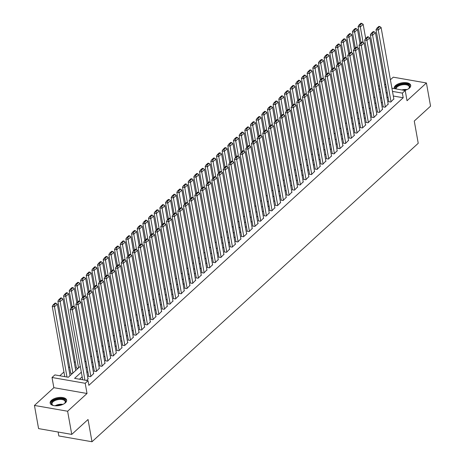 <?xml version="1.0" encoding="UTF-8"?>
<svg xmlns="http://www.w3.org/2000/svg" width="465" height="465" viewBox="0 0 465 465"><rect width="100%" height="100%" fill="white"/><g stroke="black" fill="none" stroke-linecap="round" stroke-linejoin="round"><path stroke-width="0.7" d="M404.678 90.437A8.37 4.022 -10.1 0 0 409.467 88.036A8.37 4.022 -10.1 0 0 410.717 85.345A8.37 4.022 -10.1 0 0 404.434 82.59A8.37 4.022 -10.1 0 0 395.483 85.589A8.37 4.022 -10.1 0 0 394.233 88.28A8.37 4.022 -10.1 0 0 394.326 88.623M51.406 400.377A8.37 4.022 -10.1 0 0 50.156 403.068A8.37 4.022 -10.1 0 0 56.439 405.823A8.37 4.022 -10.1 0 0 65.391 402.824A8.37 4.022 -10.1 0 0 66.64 400.132A8.37 4.022 -10.1 0 0 60.357 397.377A8.37 4.022 -10.1 0 0 51.406 400.377M58.119 432.02L58.823 435.955L91.994 441.75L418.233 143.284L414.269 121.04L430.555 106.142L426.422 82.973L393.25 77.178L390.408 79.777M385.712 84.078L384.747 84.956M91.994 441.75L88.036 419.506L71.749 434.403L38.578 428.608L34.445 405.439L67.623 411.234L87.019 393.489L85.205 383.294L52.028 377.499L54.864 374.906L68.314 377.255L80.294 366.292M87.019 393.489L53.847 387.688L34.445 405.439M53.847 387.688L52.028 377.499M75.26 361.63L74.295 362.514M69.599 366.809L68.634 367.693M63.938 371.994L59.811 375.767M71.749 434.403L67.623 411.234M388.798 101.405L388.513 101.666L390.757 102.056L393.814 98.888M383.137 106.59L382.852 106.845L385.096 107.241L388.153 104.073M377.47 111.769L377.185 112.03L379.428 112.42L382.486 109.252M371.808 116.953L371.523 117.209L373.767 117.604L376.824 114.437M366.141 122.132L365.862 122.394L368.1 122.783L371.157 119.615M360.48 127.317L360.195 127.573L362.438 127.968L365.839 124.858L365.496 124.794M354.818 132.496L354.533 132.758L356.771 133.147L359.834 129.979M349.151 137.681L348.866 137.936L351.11 138.332L354.51 135.222L354.167 135.158M343.49 142.86L343.205 143.121L345.449 143.511L348.506 140.343M337.823 148.044L337.544 148.3L339.781 148.69L343.182 145.586L342.839 145.522M332.161 153.223L331.876 153.485L334.12 153.874L337.177 150.707M326.494 158.402L326.215 158.664L328.453 159.053L331.516 155.885M320.833 163.587L320.548 163.849L322.791 164.238L325.849 161.07M315.171 168.766L314.886 169.028L317.13 169.417L320.187 166.249M309.504 173.951L309.219 174.206L311.463 174.602L314.52 171.434M303.843 179.13L303.558 179.391L305.801 179.781L308.859 176.613M298.175 184.314L297.896 184.57L300.134 184.965L303.192 181.798M292.514 189.493L292.229 189.755L294.473 190.144L297.53 186.977M286.847 194.678L286.568 194.934L288.806 195.329L291.869 192.161M281.185 199.857L280.901 200.119L283.144 200.508L286.202 197.34M275.524 205.042L275.239 205.298L277.483 205.693L280.54 202.525M269.857 210.221L269.578 210.482L271.816 210.872L274.873 207.704M264.196 215.405L263.911 215.661L266.154 216.056L269.212 212.889M258.528 220.584L258.249 220.846L260.487 221.235L263.545 218.068M252.867 225.769L252.582 226.025L254.826 226.42L258.226 223.31L257.883 223.246M247.206 230.948L246.921 231.21L249.159 231.599L252.222 228.431M241.538 236.133L241.254 236.389L243.497 236.784L246.898 233.674L246.555 233.61M235.877 241.312L235.592 241.573L237.836 241.963L240.893 238.795M230.21 246.496L229.931 246.752L232.169 247.142L235.569 244.038L235.226 243.974M224.549 251.675L224.264 251.937L226.507 252.326L229.565 249.159M218.881 256.854L218.602 257.116L220.84 257.505L223.903 254.338M213.22 262.039L212.935 262.295L215.179 262.69L218.236 259.522M207.559 267.218L207.274 267.48L209.517 267.869L212.575 264.701M201.891 272.403L201.607 272.659L203.85 273.054L206.908 269.886M196.23 277.582L195.945 277.843L198.189 278.233L201.246 275.065M190.563 282.767L190.284 283.022L192.522 283.418L195.579 280.25M184.901 287.945L184.617 288.207L186.86 288.596L189.918 285.429M179.24 293.13L178.955 293.386L181.193 293.781L184.256 290.613M173.573 298.309L173.288 298.571L175.532 298.96L178.589 295.792M167.912 303.494L167.627 303.75L169.87 304.145L172.928 300.977M162.244 308.673L161.965 308.934L164.203 309.324L167.261 306.156M156.583 313.858L156.298 314.113L158.542 314.509L161.599 311.341M150.916 319.037L150.637 319.298L152.875 319.688L155.938 316.52M145.254 324.221L144.97 324.477L147.213 324.872L150.614 321.763L150.271 321.699M139.593 329.4L139.308 329.662L141.552 330.051L144.609 326.883M133.926 334.585L133.641 334.841L135.885 335.236L139.285 332.126L138.942 332.062M128.264 339.764L127.98 340.025L130.223 340.415L133.281 337.247M122.597 344.943L122.318 345.204L124.556 345.594L127.956 342.49L127.613 342.426M116.936 350.128L116.651 350.389L118.895 350.779L121.952 347.611M111.275 355.307L110.99 355.568L113.228 355.958L116.291 352.79M105.607 360.491L105.323 360.747L107.566 361.142L110.624 357.974M99.946 365.67L99.661 365.932L101.905 366.321L104.962 363.153M94.279 370.855L94 371.111L96.238 371.506L99.295 368.338M88.617 376.034L88.333 376.295L90.576 376.685L93.634 373.517M70.686 372.901L70.401 373.163L72.406 373.511M76.347 367.722L76.062 367.978L78.068 368.332M81.34 372.174L74.586 378.353L88.036 380.701L88.862 385.334L403.202 97.755L393.303 96.022M388.013 96.993L387.049 97.877M382.346 102.178L381.387 103.061M376.685 107.357L375.72 108.24M371.024 112.542L370.059 113.425M365.356 117.721L364.391 118.604M359.695 122.905L358.73 123.789M354.028 128.084L353.063 128.968M348.366 133.269L347.401 134.153M342.705 138.448L341.74 139.331M337.038 143.633L336.073 144.516M331.376 148.812L330.412 149.695M325.709 153.996L324.744 154.874M320.048 159.175L319.083 160.059M314.381 164.36L313.422 165.238M308.719 169.539L307.754 170.423M303.058 174.724L302.093 175.601M297.391 179.903L296.426 180.786M291.729 185.087L290.765 185.965M286.062 190.266L285.097 191.15M280.401 195.445L279.436 196.329M274.734 200.63L273.775 201.514M269.072 205.809L268.107 206.693M263.411 210.994L262.446 211.877M257.744 216.173L256.779 217.056M252.082 221.357L251.117 222.241M246.415 226.536L245.45 227.42M240.754 231.721L239.789 232.605M235.092 236.9L234.128 237.784M229.425 242.085L228.46 242.968M223.764 247.264L222.799 248.147M218.097 252.449L217.132 253.326M212.435 257.627L211.47 258.511M206.768 262.812L205.809 263.69M201.107 267.991L200.142 268.875M195.445 273.176L194.48 274.054M189.778 278.355L188.813 279.238M184.117 283.54L183.152 284.417M178.45 288.719L177.485 289.602M172.788 293.897L171.823 294.781M167.127 299.082L166.162 299.966M161.46 304.261L160.495 305.145M155.798 309.446L154.833 310.329M150.131 314.625L149.166 315.508M144.47 319.81L143.505 320.693M138.803 324.989L137.843 325.872M133.141 330.173L132.176 331.057M127.48 335.352L126.515 336.236M121.813 340.537L120.848 341.42M116.151 345.716L115.186 346.599M110.484 350.901L109.519 351.778M104.823 356.08L103.858 356.963M99.161 361.264L98.196 362.142M93.494 366.443L92.529 367.327M87.833 371.628L86.868 372.506M82.166 376.807L79.532 379.213M86.484 380.428L88.309 378.76L87.972 378.702M391.914 88.205L405.213 90.53L407.026 100.725L426.422 82.973M405.213 90.53L402.376 93.116L392.477 91.39M403.202 97.755L402.376 93.116M88.036 380.701L85.205 383.294M378.312 85.827L379.475 86.031M385.113 87.013L386.27 87.217M380.039 89.216L378.882 89.013M84.996 361.991L85.955 361.113M90.658 356.812L91.622 355.928M96.319 351.627L97.284 350.75M101.986 346.448L102.951 345.565M107.648 341.269L108.612 340.386M113.315 336.085L114.28 335.201M118.976 330.906L119.941 330.022M124.637 325.721L125.602 324.837M130.305 320.542L131.27 319.658M135.966 315.357L136.931 314.474M141.633 310.178L142.598 309.295M147.295 304.994L148.259 304.11M152.962 299.815L153.921 298.931M158.623 294.63L159.588 293.746M164.285 289.451L165.249 288.567M169.952 284.266L170.917 283.388M175.613 279.087L176.578 278.204M181.28 273.902L182.245 273.025M186.942 268.724L187.906 267.84M192.603 263.539L193.568 262.661M198.27 258.36L199.235 257.476M203.932 253.175L204.896 252.297M209.599 247.996L210.564 247.113M215.26 242.817L216.225 241.934M220.927 237.632L221.892 236.749M226.589 232.454L227.554 231.57M232.25 227.269L233.215 226.385M237.917 222.09L238.882 221.206M243.579 216.905L244.544 216.022M249.246 211.726L250.211 210.843M254.907 206.541L255.872 205.658M260.574 201.362L261.533 200.479M266.236 196.178L267.201 195.294M271.897 190.999L272.862 190.115M277.564 185.814L278.529 184.936M283.226 180.635L284.191 179.752M288.893 175.45L289.858 174.573M294.554 170.271L295.519 169.388M300.216 165.087L301.18 164.209M305.883 159.908L306.848 159.024M311.544 154.723L312.509 153.845M317.211 149.544L318.176 148.661M322.873 144.365L323.838 143.482M328.54 139.18L329.499 138.297M334.201 134.001L335.166 133.118M339.863 128.817L340.828 127.933M345.53 123.638L346.495 122.754M351.191 118.453L352.156 117.569M356.858 113.274L357.823 112.391M362.52 108.089L363.485 107.206M368.181 102.91L369.146 102.027M373.848 97.726L374.813 96.842M379.51 92.547L380.475 91.663M387.188 92.361L386.223 93.244M381.521 97.545L380.562 98.429M375.86 102.724L374.895 103.608M370.198 107.909L369.233 108.787M364.531 113.088L363.566 113.972M358.87 118.273L357.905 119.15M353.202 123.452L352.238 124.335M347.541 128.636L346.576 129.514M341.88 133.815L340.915 134.699M336.212 139L335.248 139.878M330.551 144.179L329.586 145.063M324.884 149.358L323.919 150.242M319.223 154.543L318.258 155.426M313.555 159.722L312.59 160.605M307.894 164.906L306.929 165.79M302.233 170.085L301.268 170.969M296.565 175.27L295.601 176.154M290.904 180.449L289.939 181.333M285.237 185.634L284.272 186.517M279.575 190.813L278.611 191.696M273.908 195.998L272.949 196.881M268.247 201.176L267.282 202.06M262.586 206.361L261.621 207.239M256.918 211.54L255.953 212.424M251.257 216.725L250.292 217.603M245.59 221.904L244.625 222.787M239.928 227.089L238.964 227.966M234.267 232.268L233.302 233.151M228.6 237.446L227.635 238.33M222.938 242.631L221.974 243.515M217.271 247.81L216.306 248.694M211.61 252.995L210.645 253.878M205.943 258.174L204.984 259.057M200.281 263.359L199.316 264.242M194.62 268.538L193.655 269.421M188.953 273.722L187.988 274.606M183.291 278.901L182.327 279.785M177.624 284.086L176.659 284.969M171.963 289.265L170.998 290.148M166.301 294.45L165.337 295.327M160.634 299.629L159.669 300.512M154.973 304.813L154.008 305.691M149.306 309.992L148.341 310.876M143.644 315.177L142.679 316.055M137.977 320.356L137.018 321.239M132.316 325.541L131.351 326.418M126.654 330.72L125.69 331.603M120.987 335.899L120.022 336.782M115.326 341.083L114.361 341.967M109.659 346.262L108.694 347.146M103.997 351.447L103.032 352.331M98.33 356.626L97.371 357.509M92.669 361.811L91.704 362.694M87.007 366.99L86.042 367.873M84.938 380.161L72.418 309.876L70.174 309.487L82.694 379.766M88.025 379.016L75.249 307.284L72.418 309.876L71.953 308.167L73.935 306.354L73.04 306.197L71.058 308.01L71.953 308.167M70.174 309.487L71.058 308.01M73.935 306.354L75.249 307.284M67.001 377.028L54.486 306.743L57.317 304.151L70.052 375.662M54.021 305.028L56.003 303.215L55.108 303.064L53.126 304.877L54.021 305.028L54.486 306.743L52.243 306.348L64.763 376.633M57.317 304.151L56.003 303.215M53.126 304.877L52.243 306.348M53.62 405.573A7.242 3.482 169.9 0 1 52.894 405.282A7.242 3.482 169.9 0 1 52.475 401.283A7.242 3.482 169.9 0 1 62.141 398.807A7.242 3.482 169.9 0 1 64.833 403.155A7.242 3.482 169.9 0 1 64.583 403.399A7.242 3.482 169.9 0 1 64.257 403.678M64.623 403.358A6.708 3.22 -10.1 0 0 65.216 401.626A6.708 3.22 -10.1 0 0 60.183 399.423A6.708 3.22 -10.1 0 0 53.01 401.824A6.708 3.22 -10.1 0 0 52.01 403.98A6.708 3.22 -10.1 0 0 53.161 405.399M66.664 400.65A8.318 3.993 -10.1 0 0 60.235 398.156A8.318 3.993 -10.1 0 0 51.58 401.126A8.318 3.993 -10.1 0 0 50.313 403.562M395.477 88.827A7.242 3.482 169.9 0 1 402.893 83.996A7.242 3.482 169.9 0 1 408.909 88.367A7.242 3.482 169.9 0 1 408.328 88.891M408.7 88.571A6.708 3.22 -10.1 0 0 409.293 86.839A6.708 3.22 -10.1 0 0 402.952 84.723A6.708 3.22 -10.1 0 0 396.064 88.931M410.74 85.862A8.318 3.993 -10.1 0 0 402.934 83.468A8.318 3.993 -10.1 0 0 394.39 88.635M90.855 376.429L78.079 304.691L75.841 304.302L88.676 376.354M93.692 373.837L80.91 302.105L78.079 304.691L77.62 302.982L79.602 301.169L78.701 301.012L76.719 302.825L77.62 302.982M75.841 304.302L76.719 302.825M79.602 301.169L80.91 302.105M96.522 371.244L83.747 299.512L81.503 299.123L94.337 371.175M99.353 368.658L86.577 296.92L83.747 299.512L83.282 297.803L85.264 295.99L84.368 295.833L82.386 297.647L83.282 297.803M81.503 299.123L82.386 297.647M85.264 295.99L86.577 296.92M102.184 366.065L89.408 294.333L87.164 293.938L99.998 365.99M105.02 363.473L92.239 291.741L89.408 294.333L88.943 292.619L90.931 290.805L90.03 290.648L88.048 292.462L88.943 292.619M87.164 293.938L88.048 292.462M90.931 290.805L92.239 291.741M107.851 360.881L95.069 289.149L92.831 288.759L105.665 360.811M110.682 358.294L97.906 286.556L95.069 289.149L94.61 287.44L96.592 285.626L95.697 285.469L93.715 287.283L94.61 287.44M92.831 288.759L93.715 287.283M96.592 285.626L97.906 286.556M72.883 373.07L60.148 301.558L62.978 298.972L75.719 370.477M59.683 299.849L61.671 298.036L60.77 297.879L58.788 299.693L59.683 299.849L60.148 301.558L57.904 301.169L70.738 373.221M62.978 298.972L61.671 298.036M58.788 299.693L57.904 301.169M78.55 367.891L65.809 296.379L68.646 293.787L71.162 307.917M65.35 294.671L67.332 292.857L66.437 292.7L64.455 294.514L65.35 294.671L65.809 296.379L63.571 295.99L76.405 368.042M68.646 293.787L67.332 292.857M64.455 294.514L63.571 295.99M74.208 306.545L71.476 291.195L74.307 288.608L76.824 302.732M71.011 289.486L72.993 287.672L72.098 287.515L70.116 289.329L71.011 289.486L71.476 291.195L69.233 290.805L72.121 307.034M74.307 288.608L72.993 287.672M70.116 289.329L69.233 290.805M79.875 301.367L77.138 286.016L79.968 283.423L82.485 297.554M76.678 284.307L78.661 282.493L77.765 282.336L75.778 284.15L76.678 284.307L77.138 286.016L74.9 285.626L77.789 301.849M79.968 283.423L78.661 282.493M75.778 284.15L74.9 285.626M113.512 355.702L100.736 283.97L98.493 283.574L111.327 355.626M116.343 353.109L103.567 281.377L100.736 283.97L100.271 282.255L102.254 280.442L101.358 280.285L99.376 282.098L100.271 282.255M98.493 283.574L99.376 282.098M102.254 280.442L103.567 281.377M85.537 296.182L82.805 280.831L85.636 278.244L88.152 292.369M82.34 279.122L84.322 277.309L83.427 277.152L81.445 278.965L82.34 279.122L82.805 280.831L80.561 280.442L83.45 296.67M85.636 278.244L84.322 277.309M81.445 278.965L80.561 280.442M119.18 350.517L106.398 278.785L104.16 278.396L116.994 350.447M122.01 347.93L109.228 276.193L106.398 278.785L105.939 277.076L107.921 275.263L107.026 275.106L105.038 276.919L105.939 277.076M104.16 278.396L105.038 276.919M107.921 275.263L109.228 276.193M91.198 291.003L88.466 275.652L91.297 273.06L93.814 287.19M88.007 273.943L89.989 272.13L89.088 271.973L87.106 273.786L88.007 273.943L88.466 275.652L86.223 275.263L89.117 291.485M91.297 273.06L89.989 272.13M87.106 273.786L86.223 275.263M124.841 345.338L112.065 273.606L109.821 273.211L122.655 345.263M127.672 342.746L114.896 271.014L112.065 273.606L111.6 271.891L113.582 270.078L112.687 269.921L110.705 271.734L111.6 271.891M109.821 273.211L110.705 271.734M113.582 270.078L114.896 271.014M96.865 285.818L94.133 270.473L96.964 267.881L99.481 282.005M93.668 268.758L95.651 266.945L94.755 266.788L92.773 268.601L93.668 268.758L94.133 270.473L91.89 270.078L94.779 286.306M96.964 267.881L95.651 266.945M92.773 268.601L91.89 270.078M130.502 340.153L117.726 268.421L115.483 268.032L128.323 340.084M133.339 337.567L120.557 265.829L117.726 268.421L117.267 266.712L119.249 264.899L118.348 264.742L116.366 266.555L117.267 266.712M115.483 268.032L116.366 266.555M119.249 264.899L120.557 265.829M102.527 280.639L99.795 265.288L102.626 262.696L105.142 276.826M99.33 263.579L101.312 261.766L100.417 261.609L98.435 263.423L99.33 263.579L99.795 265.288L97.551 264.899L100.446 281.122M102.626 262.696L101.312 261.766M98.435 263.423L97.551 264.899M136.169 334.974L123.394 263.242L121.15 262.847L133.984 334.899M139 332.382L126.224 260.65L123.394 263.242L122.929 261.528L124.911 259.714L124.016 259.557L122.033 261.371L122.929 261.528M121.15 262.847L122.033 261.371M124.911 259.714L126.224 260.65M108.194 275.454L105.456 260.109L108.293 257.517L110.804 271.641M104.997 258.395L106.979 256.581L106.084 256.424L104.102 258.238L104.997 258.395L105.456 260.109L103.218 259.714L106.107 275.943M108.293 257.517L106.979 256.581M104.102 258.238L103.218 259.714M141.831 329.79L129.055 258.058L126.811 257.668L139.645 329.72M144.662 327.203L131.886 255.465L129.055 258.058L128.59 256.349L130.572 254.535L129.677 254.378L127.695 256.192L128.59 256.349M126.811 257.668L127.695 256.192M130.572 254.535L131.886 255.465M113.855 270.275L111.123 254.925L113.954 252.332L116.471 266.462M110.658 253.216L112.64 251.402L111.745 251.245L109.763 253.059L110.658 253.216L111.123 254.925L108.88 254.535L111.769 270.758M113.954 252.332L112.64 251.402M109.763 253.059L108.88 254.535M147.498 324.611L134.716 252.879L132.478 252.483L145.312 324.535M150.329 322.018L137.553 250.286L134.716 252.879L134.257 251.164L136.239 249.35L135.344 249.194L133.362 251.007L134.257 251.164M132.478 252.483L133.362 251.007M136.239 249.35L137.553 250.286M119.522 265.091L116.785 249.746L119.615 247.153L122.132 261.278M116.326 248.031L118.308 246.218L117.407 246.061L115.425 247.874L116.326 248.031L116.785 249.746L114.547 249.35L117.436 265.579M119.615 247.153L118.308 246.218M115.425 247.874L114.547 249.35M153.159 319.432L140.384 247.694L138.14 247.304L150.974 319.356M155.99 316.839L143.214 245.107L140.384 247.694L139.919 245.985L141.901 244.172L141.005 244.015L139.023 245.828L139.919 245.985M138.14 247.304L139.023 245.828M141.901 244.172L143.214 245.107M125.184 259.912L122.452 244.561L125.283 241.969L127.799 256.099M121.987 242.852L123.969 241.039L123.074 240.882L121.092 242.695L121.987 242.852L122.452 244.561L120.208 244.172L123.097 260.394M125.283 241.969L123.969 241.039M121.092 242.695L120.208 244.172M130.845 254.727L128.113 239.382L130.944 236.79L133.461 250.914M127.648 237.667L129.636 235.854L128.735 235.697L126.753 237.51L127.648 237.667L128.113 239.382L125.87 238.987L128.764 255.215M130.944 236.79L129.636 235.854M126.753 237.51L125.87 238.987M136.512 249.548L133.775 234.197L136.611 231.605L139.128 245.735M133.316 232.488L135.298 230.675L134.402 230.518L132.42 232.331L133.316 232.488L133.775 234.197L131.537 233.808L134.426 250.036M136.611 231.605L135.298 230.675M132.42 232.331L131.537 233.808M158.827 314.247L146.045 242.515L143.807 242.12L156.641 314.171M161.657 311.655L148.876 239.923L146.045 242.515L145.586 240.8L147.568 238.987L146.667 238.83L144.685 240.643L145.586 240.8M143.807 242.12L144.685 240.643M147.568 238.987L148.876 239.923M164.488 309.068L151.712 237.33L149.468 236.941L162.302 308.993M167.319 306.476L154.543 234.744L151.712 237.33L151.247 235.621L153.229 233.808L152.334 233.651L150.352 235.464L151.247 235.621M149.468 236.941L150.352 235.464M153.229 233.808L154.543 234.744M170.149 303.883L157.373 232.151L155.13 231.756L167.964 303.808M172.986 301.291L160.204 229.559L157.373 232.151L156.908 230.442L158.896 228.623L157.995 228.472L156.013 230.285L156.908 230.442M155.13 231.756L156.013 230.285M158.896 228.623L160.204 229.559M142.174 244.363L139.442 229.018L142.273 226.426L144.789 240.55M138.977 227.304L140.959 225.49L140.064 225.333L138.082 227.147L138.977 227.304L139.442 229.018L137.198 228.623L140.087 244.852M142.273 226.426L140.959 225.49M138.082 227.147L137.198 228.623M175.817 298.704L163.035 226.967L160.797 226.577L173.631 298.629M178.647 296.112L165.871 224.38L163.035 226.967L162.576 225.258L164.558 223.444L163.663 223.287L161.681 225.101L162.576 225.258M160.797 226.577L161.681 225.101M164.558 223.444L165.871 224.38M147.841 239.184L145.103 223.834L147.934 221.247L150.451 235.371M144.644 222.125L146.626 220.311L145.731 220.154L143.743 221.968L144.644 222.125L145.103 223.834L142.865 223.444L145.754 239.673M147.934 221.247L146.626 220.311M143.743 221.968L142.865 223.444M181.478 293.52L168.702 221.788L166.458 221.398L179.292 293.45M184.309 290.927L171.533 219.195L168.702 221.788L168.237 220.079L170.219 218.265L169.324 218.108L167.342 219.922L168.237 220.079M166.458 221.398L167.342 219.922M170.219 218.265L171.533 219.195M153.502 234L150.77 218.655L153.601 216.062L156.118 230.187M150.305 216.94L152.288 215.126L151.392 214.97L149.41 216.783L150.305 216.94L150.77 218.655L148.527 218.259L151.416 234.488M153.601 216.062L152.288 215.126M149.41 216.783L148.527 218.259M187.145 288.341L174.363 216.603L172.126 216.213L184.96 288.265M189.976 285.748L177.194 214.016L174.363 216.603L173.904 214.894L175.886 213.08L174.991 212.924L173.003 214.737L173.904 214.894M172.126 216.213L173.003 214.737M175.886 213.08L177.194 214.016M159.164 228.821L156.432 213.47L159.263 210.883L161.779 225.008M155.973 211.761L157.955 209.948L157.054 209.791L155.072 211.604L155.973 211.761L156.432 213.47L154.188 213.08L157.083 229.309M159.263 210.883L157.955 209.948M155.072 211.604L154.188 213.08M192.806 283.156L180.031 211.424L177.787 211.034L190.621 283.086M195.637 280.564L182.861 208.832L180.031 211.424L179.566 209.715L181.548 207.902L180.653 207.745L178.67 209.558L179.566 209.715M177.787 211.034L178.67 209.558M181.548 207.902L182.861 208.832M164.831 223.636L162.099 208.291L164.93 205.699L167.447 219.829M161.634 206.582L163.616 204.763L162.721 204.612L160.739 206.425L161.634 206.582L162.099 208.291L159.855 207.896L162.744 224.124M164.93 205.699L163.616 204.763M160.739 206.425L159.855 207.896M198.468 277.977L185.692 206.239L183.448 205.85L196.288 277.901M201.304 275.385L188.523 203.653L185.692 206.239L185.233 204.53L187.215 202.717L186.314 202.56L184.332 204.373L185.233 204.53M183.448 205.85L184.332 204.373M187.215 202.717L188.523 203.653M170.492 218.457L167.76 203.106L170.591 200.52L173.108 214.644M167.295 201.397L169.277 199.584L168.382 199.427L166.4 201.24L167.295 201.397L167.76 203.106L165.517 202.717L168.411 218.945M170.591 200.52L169.277 199.584M166.4 201.24L165.517 202.717M204.135 272.792L191.359 201.06L189.116 200.671L201.95 272.723M206.966 270.206L194.19 198.468L191.359 201.06L190.894 199.351L192.876 197.538L191.981 197.381L189.999 199.194L190.894 199.351M189.116 200.671L189.999 199.194M192.876 197.538L194.19 198.468M176.159 213.272L173.422 197.927L176.258 195.335L178.769 209.465M172.963 196.218L174.945 194.405L174.05 194.248L172.067 196.061L172.963 196.218L173.422 197.927L171.184 197.538L174.073 213.761M176.258 195.335L174.945 194.405M172.067 196.061L171.184 197.538M209.796 267.613L197.02 195.881L194.777 195.486L207.611 267.538M212.627 265.021L199.851 193.289L197.02 195.881L196.556 194.167L198.538 192.353L197.642 192.196L195.66 194.01L196.556 194.167M194.777 195.486L195.66 194.01M198.538 192.353L199.851 193.289M181.821 208.093L179.089 192.743L181.92 190.156L184.436 204.28M178.624 191.034L180.606 189.22L179.711 189.063L177.729 190.877L178.624 191.034L179.089 192.743L176.845 192.353L179.734 208.582M181.92 190.156L180.606 189.22M177.729 190.877L176.845 192.353M215.464 262.429L202.682 190.697L200.444 190.307L213.278 262.359M218.294 259.842L205.518 188.104L202.682 190.697L202.223 188.988L204.205 187.174L203.31 187.017L201.328 188.831L202.223 188.988M200.444 190.307L201.328 188.831M204.205 187.174L205.518 188.104M221.125 257.25L208.349 185.518L206.105 185.122L218.939 257.174M223.956 254.657L211.18 182.925L208.349 185.518L207.884 183.803L209.866 181.989L208.971 181.832L206.989 183.646L207.884 183.803M206.105 185.122L206.989 183.646M209.866 181.989L211.18 182.925M226.792 252.065L214.01 180.333L211.773 179.943L224.607 251.995M229.623 249.478L216.841 177.74L214.01 180.333L213.551 178.624L215.533 176.81L214.632 176.654L212.65 178.467L213.551 178.624M211.773 179.943L212.65 178.467M215.533 176.81L216.841 177.74M187.488 202.914L184.75 187.564L187.581 184.971L190.098 199.101M184.291 185.855L186.273 184.041L185.372 183.884L183.39 185.698L184.291 185.855L184.75 187.564L182.513 187.174L185.401 203.397M187.581 184.971L186.273 184.041M183.39 185.698L182.513 187.174M193.149 197.73L190.418 182.385L193.248 179.792L195.765 193.917M189.953 180.67L191.935 178.856L191.039 178.7L189.057 180.513L189.953 180.67L190.418 182.385L188.174 181.989L191.063 198.218M193.248 179.792L191.935 178.856M189.057 180.513L188.174 181.989M198.811 192.551L196.079 177.2L198.91 174.607L201.426 188.738M195.62 175.491L197.602 173.678L196.701 173.521L194.719 175.334L195.62 175.491L196.079 177.2L193.835 176.81L196.73 193.033M198.91 174.607L197.602 173.678M194.719 175.334L193.835 176.81M232.454 246.886L219.678 175.154L217.434 174.759L230.268 246.81M235.284 244.294L222.508 172.562L219.678 175.154L219.213 173.439L221.195 171.626L220.3 171.469L218.318 173.282L219.213 173.439M217.434 174.759L218.318 173.282M221.195 171.626L222.508 172.562M204.478 187.366L201.74 172.021L204.577 169.429L207.094 183.553M201.281 170.306L203.263 168.493L202.368 168.336L200.386 170.149L201.281 170.306L201.74 172.021L199.502 171.626L202.391 187.854M204.577 169.429L203.263 168.493M200.386 170.149L199.502 171.626M238.115 241.701L225.339 169.969L223.095 169.58L235.929 241.631M240.951 239.115L228.17 167.377L225.339 169.969L224.88 168.26L226.862 166.447L225.961 166.29L223.979 168.103L224.88 168.26M223.095 169.58L223.979 168.103M226.862 166.447L228.17 167.377M210.139 182.187L207.407 166.836L210.238 164.244L212.755 178.374M206.942 165.127L208.925 163.314L208.029 163.157L206.047 164.97L206.942 165.127L207.407 166.836L205.164 166.447L208.058 182.669M210.238 164.244L208.925 163.314M206.047 164.97L205.164 166.447M243.782 236.522L231 164.79L228.763 164.395L241.597 236.447M246.613 233.93L233.837 162.198L231 164.79L230.541 163.076L232.523 161.262L231.628 161.105L229.646 162.919L230.541 163.076M228.763 164.395L229.646 162.919M232.523 161.262L233.837 162.198M215.806 177.002L213.069 161.657L215.905 159.065L218.416 173.189M212.61 159.943L214.592 158.129L213.697 157.972L211.715 159.786L212.61 159.943L213.069 161.657L210.831 161.262L213.72 177.491M215.905 159.065L214.592 158.129M211.715 159.786L210.831 161.262M249.443 231.338L236.668 159.605L234.424 159.216L247.258 231.268M252.274 228.751L239.498 157.019L236.668 159.605L236.203 157.897L238.185 156.083L237.29 155.926L235.307 157.74L236.203 157.897M234.424 159.216L235.307 157.74M238.185 156.083L239.498 157.019M221.468 171.823L218.736 156.472L221.567 153.88L224.084 168.01M218.271 154.764L220.253 152.95L219.358 152.793L217.376 154.607L218.271 154.764L218.736 156.472L216.492 156.083L219.381 172.306M221.567 153.88L220.253 152.95M217.376 154.607L216.492 156.083M255.111 226.159L242.329 154.427L240.091 154.031L252.925 226.083M257.941 223.566L245.165 151.834L242.329 154.427L241.87 152.712L243.852 150.898L242.957 150.741L240.975 152.555L241.87 152.712M240.091 154.031L240.975 152.555M243.852 150.898L245.165 151.834M260.772 220.98L247.996 149.242L245.753 148.852L258.587 220.904M263.603 218.387L250.827 146.655L247.996 149.242L247.531 147.533L249.513 145.719L248.618 145.562L246.636 147.376L247.531 147.533M245.753 148.852L246.636 147.376M249.513 145.719L250.827 146.655M266.433 215.795L253.657 144.063L251.42 143.668L264.254 215.719M269.27 213.203L256.488 141.47L253.657 144.063L253.198 142.348L255.18 140.535L254.279 140.378L252.297 142.197L253.198 142.348M251.42 143.668L252.297 142.197M255.18 140.535L256.488 141.47M227.129 166.639L224.397 151.294L227.228 148.701L229.745 162.826M223.938 149.579L225.92 147.765L225.019 147.608L223.037 149.422L223.938 149.579L224.397 151.294L222.154 150.898L225.048 167.127M227.228 148.701L225.92 147.765M223.037 149.422L222.154 150.898M232.796 161.46L230.065 146.109L232.895 143.516L235.412 157.647M229.6 144.4L231.582 142.586L230.687 142.43L228.704 144.243L229.6 144.4L230.065 146.109L227.821 145.719L230.71 161.948M232.895 143.516L231.582 142.586M228.704 144.243L227.821 145.719M238.458 156.275L235.726 140.93L238.557 138.338L241.073 152.462M235.261 139.215L237.243 137.402L236.348 137.245L234.366 139.058L235.261 139.215L235.726 140.93L233.482 140.535L236.377 156.763M238.557 138.338L237.243 137.402M234.366 139.058L233.482 140.535M272.101 210.616L259.325 138.878L257.081 138.489L269.915 210.54M274.931 208.024L262.155 136.292L259.325 138.878L258.86 137.169L260.842 135.356L259.947 135.199L257.965 137.012L258.86 137.169M257.081 138.489L257.965 137.012M260.842 135.356L262.155 136.292M244.125 151.096L241.387 135.745L244.224 133.159L246.741 147.283M240.928 134.036L242.91 132.223L242.015 132.066L240.033 133.879L240.928 134.036L241.387 135.745L239.15 135.356L242.038 151.584M244.224 133.159L242.91 132.223M240.033 133.879L239.15 135.356M277.762 205.431L264.986 133.699L262.742 133.304L275.576 205.361M280.598 202.839L267.817 131.107L264.986 133.699L264.521 131.99L266.509 130.177L265.608 130.02L263.626 131.833L264.521 131.99M262.742 133.304L263.626 131.833M266.509 130.177L267.817 131.107M249.786 145.911L247.055 130.566L249.885 127.974L252.402 142.098M246.59 128.852L248.572 127.038L247.676 126.881L245.694 128.695L246.59 128.852L247.055 130.566L244.811 130.171L247.7 146.399M249.885 127.974L248.572 127.038M245.694 128.695L244.811 130.171M283.429 200.252L270.647 128.514L268.41 128.125L281.244 200.177M286.26 197.66L273.484 125.928L270.647 128.514L270.188 126.806L272.17 124.992L271.275 124.835L269.293 126.649L270.188 126.806M268.41 128.125L269.293 126.649M272.17 124.992L273.484 125.928M255.454 140.732L252.716 125.381L255.547 122.795L258.063 136.919M252.257 123.673L254.239 121.859L253.338 121.702L251.356 123.516L252.257 123.673L252.716 125.381L250.478 124.992L253.367 141.221M255.547 122.795L254.239 121.859M251.356 123.516L250.478 124.992M289.091 195.068L276.315 123.335L274.071 122.946L286.905 194.998M291.921 192.475L279.145 120.743L276.315 123.335L275.85 121.627L277.832 119.813L276.937 119.656L274.955 121.47L275.85 121.627M274.071 122.946L274.955 121.47M277.832 119.813L279.145 120.743M261.115 135.548L258.383 120.203L261.214 117.61L263.731 131.734M257.918 118.488L259.9 116.674L259.005 116.523L257.023 118.337L257.918 118.488L258.383 120.203L256.139 119.807L259.028 136.036M261.214 117.61L259.9 116.674M257.023 118.337L256.139 119.807M294.758 189.889L281.976 118.151L279.738 117.761L292.572 189.813M297.588 187.296L284.807 115.564L281.976 118.151L281.517 116.442L283.499 114.628L282.604 114.471L280.616 116.285L281.517 116.442M279.738 117.761L280.616 116.285M283.499 114.628L284.807 115.564M266.776 130.369L264.044 115.018L266.875 112.431L269.392 126.556M263.585 113.309L265.567 111.495L264.666 111.338L262.684 113.152L263.585 113.309L264.044 115.018L261.801 114.628L264.695 130.857M266.875 112.431L265.567 111.495M262.684 113.152L261.801 114.628M300.419 184.704L287.643 112.972L285.4 112.582L298.234 184.634M303.25 182.111L290.474 110.379L287.643 112.972L287.178 111.263L289.16 109.449L288.265 109.292L286.283 111.106L287.178 111.263M285.4 112.582L286.283 111.106M289.16 109.449L290.474 110.379M272.444 125.184L269.706 109.839L272.542 107.246L275.059 121.377M269.247 108.13L271.229 106.316L270.334 106.159L268.352 107.973L269.247 108.13L269.706 109.839L267.468 109.449L270.357 125.672M272.542 107.246L271.229 106.316M268.352 107.973L267.468 109.449M306.08 179.525L293.305 107.793L291.061 107.398L303.901 179.449M308.917 176.933L296.135 105.2L293.305 107.793L292.845 106.078L294.827 104.265L293.927 104.108L291.944 105.921L292.845 106.078M291.061 107.398L291.944 105.921M294.827 104.265L296.135 105.2M278.105 120.005L275.373 104.654L278.204 102.068L280.721 116.192M274.908 102.945L276.89 101.132L275.995 100.975L274.013 102.788L274.908 102.945L275.373 104.654L273.129 104.265L276.024 120.493M278.204 102.068L276.89 101.132M274.013 102.788L273.129 104.265M311.748 174.34L298.972 102.608L296.728 102.219L309.562 174.27M314.578 171.754L301.802 100.016L298.972 102.608L298.507 100.899L300.489 99.086L299.594 98.929L297.612 100.742L298.507 100.899M296.728 102.219L297.612 100.742M300.489 99.086L301.802 100.016M283.772 114.82L281.034 99.475L283.871 96.883L286.382 111.013M280.575 97.766L282.557 95.953L281.662 95.796L279.68 97.609L280.575 97.766L281.034 99.475L278.797 99.086L281.685 115.308M283.871 96.883L282.557 95.953M279.68 97.609L278.797 99.086M317.409 169.161L304.633 97.429L302.39 97.034L315.224 169.086M320.24 166.569L307.464 94.837L304.633 97.429L304.168 95.714L306.15 93.901L305.255 93.744L303.273 95.558L304.168 95.714M302.39 97.034L303.273 95.558M306.15 93.901L307.464 94.837M289.433 109.641L286.702 94.29L289.532 91.704L292.049 105.828M286.237 92.582L288.219 90.768L287.324 90.611L285.341 92.425L286.237 92.582L286.702 94.29L284.458 93.901L287.347 110.129M289.532 91.704L288.219 90.768M285.341 92.425L284.458 93.901M323.076 163.976L310.295 92.244L308.057 91.855L320.891 163.907M325.907 161.39L313.131 89.652L310.295 92.244L309.835 90.535L311.817 88.722L310.922 88.565L308.94 90.379L309.835 90.535M308.057 91.855L308.94 90.379M311.817 88.722L313.131 89.652M295.101 104.462L292.363 89.111L295.194 86.519L297.71 100.649M291.904 87.403L293.886 85.589L292.985 85.432L291.003 87.246L291.904 87.403L292.363 89.111L290.125 88.722L293.014 104.945M295.194 86.519L293.886 85.589M291.003 87.246L290.125 88.722M328.738 158.798L315.962 87.065L313.718 86.67L326.552 158.722M331.568 156.205L318.792 84.473L315.962 87.065L315.497 85.351L317.479 83.537L316.584 83.38L314.602 85.194L315.497 85.351M313.718 86.67L314.602 85.194M317.479 83.537L318.792 84.473M300.762 99.278L298.03 83.933L300.861 81.34L303.378 95.465M297.565 82.218L299.547 80.404L298.652 80.247L296.67 82.061L297.565 82.218L298.03 83.933L295.787 83.537L298.675 99.766M300.861 81.34L299.547 80.404M296.67 82.061L295.787 83.537M334.399 153.613L321.623 81.881L319.385 81.491L332.219 153.543M337.235 151.026L324.454 79.288L321.623 81.881L321.164 80.172L323.146 78.358L322.245 78.201L320.263 80.015L321.164 80.172M319.385 81.491L320.263 80.015M323.146 78.358L324.454 79.288M306.423 94.099L303.692 78.748L306.522 76.155L309.039 90.286M303.226 77.039L305.214 75.225L304.313 75.068L302.331 76.882L303.226 77.039L303.692 78.748L301.448 78.358L304.343 94.581M306.522 76.155L305.214 75.225M302.331 76.882L301.448 78.358M340.066 148.434L327.29 76.702L325.047 76.306L337.881 148.358M342.897 145.841L330.121 74.109L327.29 76.702L326.825 74.987L328.807 73.174L327.912 73.017L325.93 74.83L326.825 74.987M325.047 76.306L325.93 74.83M328.807 73.174L330.121 74.109M312.091 88.914L309.353 73.569L312.189 70.976L314.706 85.101M308.894 71.854L310.876 70.041L309.981 69.884L307.999 71.697L308.894 71.854L309.353 73.569L307.115 73.174L310.004 89.402M312.189 70.976L310.876 70.041M307.999 71.697L307.115 73.174M345.728 143.249L332.952 71.517L330.708 71.128L343.542 143.179M348.564 140.663L335.782 68.925L332.952 71.517L332.487 69.808L334.475 67.995L333.574 67.838L331.592 69.651L332.487 69.808M330.708 71.128L331.592 69.651M334.475 67.995L335.782 68.925M317.752 83.735L315.02 68.384L317.851 65.792L320.368 79.922M314.555 66.675L316.537 64.862L315.642 64.705L313.66 66.518L314.555 66.675L315.02 68.384L312.776 67.995L315.665 84.217M317.851 65.792L316.537 64.862M313.66 66.518L312.776 67.995M351.395 138.07L338.613 66.338L336.375 65.943L349.209 137.995M354.225 135.478L341.45 63.746L338.613 66.338L338.154 64.623L340.136 62.81L339.241 62.653L337.259 64.466L338.154 64.623M336.375 65.943L337.259 64.466M340.136 62.81L341.45 63.746M323.419 78.55L320.681 63.205L323.512 60.613L326.029 74.737M320.222 61.49L322.204 59.677L321.309 59.52L319.321 61.334L320.222 61.49L320.681 63.205L318.444 62.81L321.332 79.038M323.512 60.613L322.204 59.677M319.321 61.334L318.444 62.81M357.056 132.891L344.28 61.153L342.037 60.764L354.871 132.816M359.887 130.299L347.111 58.567L344.28 61.153L343.815 59.444L345.797 57.631L344.902 57.474L342.92 59.288L343.815 59.444M342.037 60.764L342.92 59.288M345.797 57.631L347.111 58.567M329.081 73.371L326.349 58.02L329.179 55.428L331.696 69.558M325.884 56.312L327.866 54.498L326.971 54.341L324.989 56.155L325.884 56.312L326.349 58.02L324.105 57.631L326.994 73.854M329.179 55.428L327.866 54.498M324.989 56.155L324.105 57.631M362.723 127.706L349.942 55.974L347.704 55.579L360.538 127.631M365.554 125.114L352.772 53.382L349.942 55.974L349.482 54.26L351.464 52.446L350.569 52.289L348.581 54.103L349.482 54.26M347.704 55.579L348.581 54.103M351.464 52.446L352.772 53.382M334.742 68.186L332.01 52.841L334.841 50.249L337.358 64.373M331.551 51.127L333.533 49.313L332.632 49.156L330.65 50.97L331.551 51.127L332.01 52.841L329.766 52.446L332.661 68.675M334.841 50.249L333.533 49.313M330.65 50.97L329.766 52.446M368.385 122.528L355.609 50.79L353.365 50.4L366.199 122.452M371.215 119.935L358.439 48.203L355.609 50.79L355.144 49.081L357.126 47.267L356.231 47.11L354.249 48.924L355.144 49.081M353.365 50.4L354.249 48.924M357.126 47.267L358.439 48.203M340.409 63.008L337.677 47.657L340.508 45.064L343.025 59.195M337.212 45.948L339.194 44.134L338.299 43.977L336.317 45.791L337.212 45.948L337.677 47.657L335.434 47.267L338.322 63.496M340.508 45.064L339.194 44.134M336.317 45.791L335.434 47.267M374.046 117.343L361.27 45.611L359.026 45.215L371.866 117.267M376.882 114.75L364.101 43.018L361.27 45.611L360.811 43.896L362.793 42.083L361.892 41.931L359.91 43.745L360.811 43.896M359.026 45.215L359.91 43.745M362.793 42.083L364.101 43.018M346.07 57.823L343.339 42.478L346.169 39.885L348.686 54.01M342.874 40.763L344.856 38.95L343.961 38.793L341.978 40.606L342.874 40.763L343.339 42.478L341.095 42.083L343.99 58.311M346.169 39.885L344.856 38.95M341.978 40.606L341.095 42.083M379.713 112.164L366.937 40.426L364.694 40.037L377.528 112.088M382.544 109.571L369.768 37.839L366.937 40.426L366.472 38.717L368.454 36.904L367.559 36.747L365.577 38.56L366.472 38.717M364.694 40.037L365.577 38.56M368.454 36.904L369.768 37.839M351.738 52.644L349 37.293L351.836 34.706L354.347 48.831M348.541 35.584L350.523 33.771L349.628 33.614L347.646 35.427L348.541 35.584L349 37.293L346.762 36.904L349.651 53.132M351.836 34.706L350.523 33.771M347.646 35.427L346.762 36.904M385.375 106.979L372.599 35.247L370.355 34.858L383.189 106.909M388.205 104.387L375.429 32.655L372.599 35.247L372.134 33.538L374.116 31.725L373.221 31.568L371.239 33.381L372.134 33.538M370.355 34.858L371.239 33.381M374.116 31.725L375.429 32.655M357.399 47.459L354.667 32.114L357.498 29.522L360.015 43.646M354.202 30.399L356.184 28.586L355.289 28.429L353.307 30.242L354.202 30.399L354.667 32.114L352.424 31.719L355.312 47.947M357.498 29.522L356.184 28.586M353.307 30.242L352.424 31.719M391.042 101.8L378.26 30.062L376.022 29.673L388.856 101.725M393.872 99.208L381.097 27.476L378.26 30.062L377.801 28.353L379.783 26.54L378.888 26.383L376.906 28.196L377.801 28.353M376.022 29.673L376.906 28.196M379.783 26.54L381.097 27.476M363.066 42.28L360.329 26.929L363.159 24.343L365.676 38.467M359.869 25.22L361.851 23.407L360.95 23.25L358.968 25.064L359.869 25.22L360.329 26.929L358.091 26.54L360.98 42.768M363.159 24.343L361.851 23.407M358.968 25.064L358.091 26.54M55.097 405.782A6.708 3.22 169.9 0 1 62.944 404.381M61.833 404.835A6.487 3.116 -10.1 0 0 56.288 405.823M401.818 89.937A6.708 3.22 169.9 0 1 403.812 89.553A6.708 3.22 169.9 0 1 407.02 89.594M405.91 90.047A6.487 3.116 -10.1 0 0 403.887 90.117A6.487 3.116 -10.1 0 0 403.318 90.198"/></g></svg>
